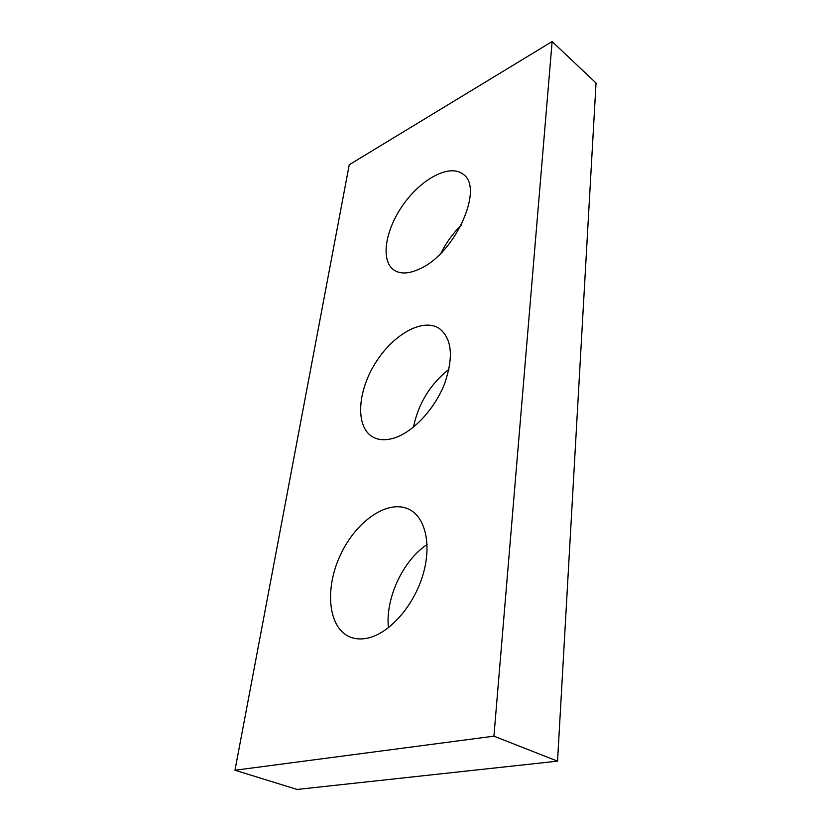 <?xml version="1.0" encoding="UTF-8"?>
<svg xmlns="http://www.w3.org/2000/svg" width="831" height="831" viewBox="0 0 831 831"><rect width="100%" height="100%" fill="white"/><g stroke="black" fill="none" stroke-linecap="round" stroke-linejoin="round"><path stroke-width="1.25" d="M349.249 164.746L234.965 770.244L493.926 736.162L552.127 41.55L349.249 164.746M552.127 41.55L596.035 83.017L557.539 761.165L297.103 789.45L234.965 770.244M557.539 761.165L493.926 736.162M388.43 627.748C385.241 598.278 403.045 560.374 427.082 544.544M413.485 427.103C418.357 403.544 430.188 384.254 448.979 369.234M441.043 253.071C446.185 242.673 452.895 233.397 461.195 225.232M367.697 638.115C388.95 633.586 412.914 606.931 422.408 576.579C432.027 546.227 425.846 517.931 409.548 509.58C388.731 498.61 356.717 520.341 340.814 554.163C324.557 587.787 327.694 627.561 349.809 636.899C355.159 639.132 361.121 639.538 367.697 638.115M396.221 437.324C414.669 430.531 435.132 408.031 444.627 383.621C453.736 357.018 451.991 338.653 439.37 328.505C422.73 317.4 392.502 334.81 374.999 363.677C357.195 392.367 355.388 427.196 372.828 437.002C379.227 440.534 387.017 440.638 396.221 437.324M420.174 268.673C455.44 253.102 484.629 187.463 462.971 174.167C449.706 163.665 421.649 178.644 403.554 204.208C385.231 229.616 380.183 260.643 393.956 270.044C400.48 274.344 409.216 273.877 420.174 268.673"/></g></svg>
